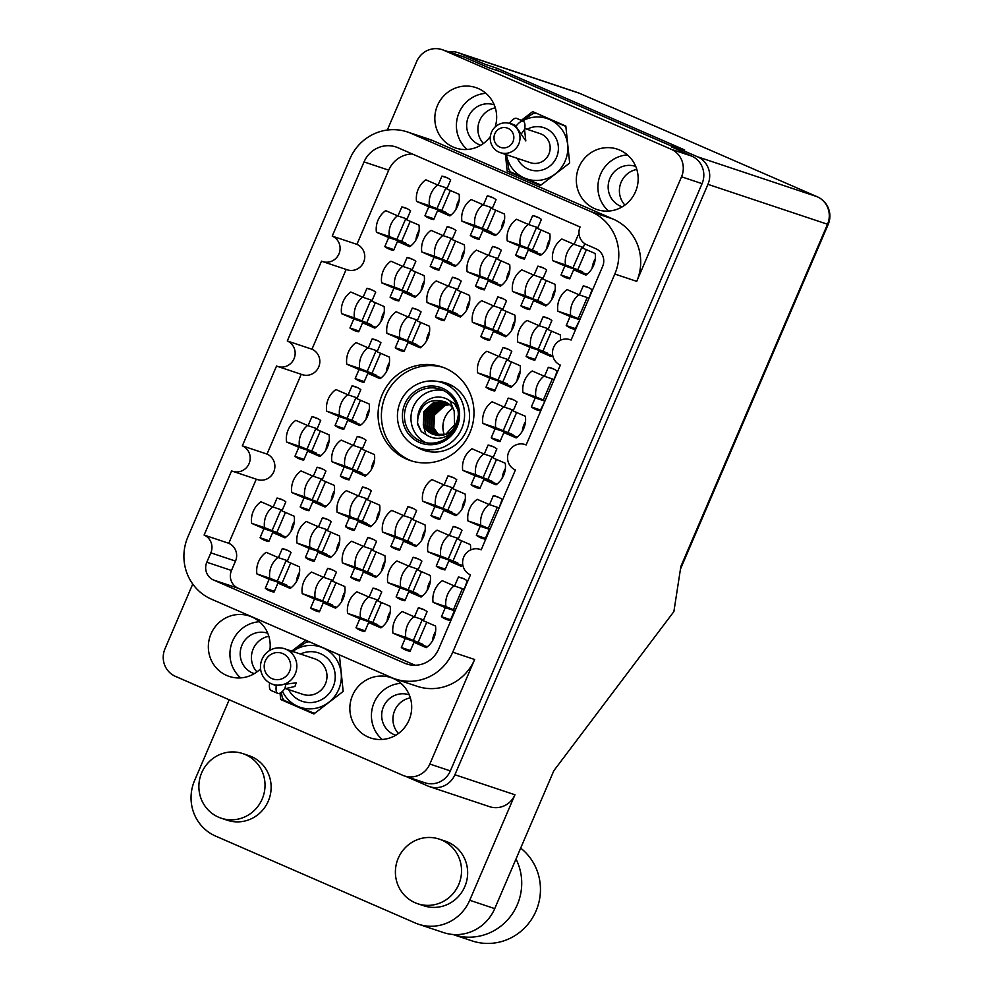 <?xml version="1.0" encoding="UTF-8"?>
<svg xmlns="http://www.w3.org/2000/svg" width="993" height="993" viewBox="0 0 993 993"><rect width="100%" height="100%" fill="white"/><g stroke="black" fill="none" stroke-linecap="round" stroke-linejoin="round"><path stroke-width="1.49" d="M443.325 367.447A49.389 47.801 -71.5 0 0 384.415 398.565A49.389 47.801 -71.5 0 0 409.91 460.218A49.389 47.801 -71.5 0 0 412.07 461.1M437.888 381.511A35.425 34.283 108.5 0 1 446.366 383.149A35.425 34.283 108.5 0 1 449.109 384.204A35.425 34.283 108.5 0 1 467.157 429.038A35.425 34.283 108.5 0 1 423.937 450.363A35.425 34.283 108.5 0 1 421.193 449.32A35.425 34.283 108.5 0 1 416.166 446.589M406.571 459.101A49.389 47.801 -71.5 0 0 410.382 460.566A49.389 47.801 -71.5 0 0 470.657 430.838A49.389 47.801 -71.5 0 0 445.485 368.329A49.389 47.801 -71.5 0 0 441.662 366.864A49.389 47.801 -71.5 0 0 381.399 396.592A49.389 47.801 -71.5 0 0 406.571 459.101M635.731 166.439A21.287 20.605 -71.5 0 0 635.57 166.39A21.287 20.605 -71.5 0 0 609.59 179.199A21.287 20.605 -71.5 0 0 620.439 206.147A21.287 20.605 -71.5 0 0 622.09 206.78A21.287 20.605 -71.5 0 0 622.251 206.829M480.749 145.251A21.287 20.605 108.5 0 1 480.587 145.201A21.287 20.605 108.5 0 1 478.949 144.568A21.287 20.605 108.5 0 1 468.1 117.621A21.287 20.605 108.5 0 1 494.067 104.799A21.287 20.605 108.5 0 1 494.229 104.861M395.773 735.242A21.287 20.605 108.5 0 1 395.611 735.192A21.287 20.605 108.5 0 1 393.973 734.559A21.287 20.605 108.5 0 1 383.112 707.612A21.287 20.605 108.5 0 1 409.091 694.802A21.287 20.605 108.5 0 1 409.253 694.852M267.762 633.261A21.287 20.605 -71.5 0 0 267.601 633.211A21.287 20.605 -71.5 0 0 241.622 646.033A21.287 20.605 -71.5 0 0 252.47 672.969A21.287 20.605 -71.5 0 0 254.121 673.602A21.287 20.605 -71.5 0 0 254.282 673.651M495.172 126.967A31.85 30.82 -71.5 0 0 478.291 88.526A31.85 30.82 -71.5 0 0 475.833 87.583A31.85 30.82 -71.5 0 0 436.97 106.76A31.85 30.82 -71.5 0 0 453.205 147.063A31.85 30.82 -71.5 0 0 455.663 148.007A31.85 30.82 -71.5 0 0 490.368 136.513M594.695 208.654A31.85 30.82 -71.5 0 0 597.165 209.597A31.85 30.82 -71.5 0 0 636.029 190.42A31.85 30.82 -71.5 0 0 619.793 150.104A31.85 30.82 -71.5 0 0 617.323 149.161A31.85 30.82 -71.5 0 0 578.46 168.338A31.85 30.82 -71.5 0 0 594.695 208.654M368.229 737.054A31.85 30.82 -71.5 0 0 370.687 737.998A31.85 30.82 -71.5 0 0 409.55 718.833A31.85 30.82 -71.5 0 0 393.315 678.517A31.85 30.82 -71.5 0 0 390.857 677.574A31.85 30.82 -71.5 0 0 351.994 696.751A31.85 30.82 -71.5 0 0 368.229 737.054M269.848 650.378A31.85 30.82 -71.5 0 0 251.812 616.938A31.85 30.82 -71.5 0 0 249.355 615.995A31.85 30.82 -71.5 0 0 210.491 635.16A31.85 30.82 -71.5 0 0 226.727 675.476A31.85 30.82 -71.5 0 0 229.184 676.419A31.85 30.82 -71.5 0 0 260.563 668.798M410.109 651.321A22.144 21.424 108.5 0 1 407.217 650.589A22.144 21.424 108.5 0 1 405.504 649.931A22.144 21.424 108.5 0 1 401.333 647.51L405.206 638.474L392.943 633.137A22.144 21.424 108.5 0 1 402.202 611.527L414.466 616.876L418.338 607.84A22.144 21.424 108.5 0 1 421.231 608.572A22.144 21.424 108.5 0 1 422.944 609.23A22.144 21.424 108.5 0 1 427.114 611.651L423.241 620.687L435.505 626.024A22.144 21.424 108.5 0 1 426.245 647.635L413.982 642.285L410.109 651.321M454.099 611.465L450.226 620.501A22.144 21.424 108.5 0 1 447.334 619.756A22.144 21.424 108.5 0 1 445.621 619.098A22.144 21.424 108.5 0 1 441.451 616.678L445.323 607.642L433.06 602.304A22.144 21.424 108.5 0 1 442.319 580.706L454.583 586.044L458.456 577.007A22.144 21.424 108.5 0 1 461.348 577.752A22.144 21.424 108.5 0 1 463.061 578.41A22.144 21.424 108.5 0 1 467.231 580.831L463.917 590.103M354.29 530.461A22.144 21.424 108.5 0 1 351.398 529.716A22.144 21.424 108.5 0 1 349.685 529.058A22.144 21.424 108.5 0 1 345.514 526.638L349.387 517.601L337.124 512.264A22.144 21.424 108.5 0 1 346.383 490.666L358.647 496.004L362.519 486.967A22.144 21.424 108.5 0 1 365.412 487.712A22.144 21.424 108.5 0 1 367.125 488.37A22.144 21.424 108.5 0 1 371.295 490.79L367.422 499.827L379.686 505.164A22.144 21.424 108.5 0 1 370.426 526.762L358.163 521.424L354.29 530.461M319.398 611.849A22.144 21.424 108.5 0 1 316.506 611.105A22.144 21.424 108.5 0 1 314.806 610.447A22.144 21.424 108.5 0 1 310.635 608.026L314.508 598.99L302.232 593.653A22.144 21.424 108.5 0 1 311.492 572.055L323.768 577.392L327.64 568.356A22.144 21.424 108.5 0 1 330.532 569.101A22.144 21.424 108.5 0 1 332.245 569.759A22.144 21.424 108.5 0 1 336.404 572.179L332.531 581.215L344.807 586.553A22.144 21.424 108.5 0 1 335.547 608.15L323.271 602.813L319.398 611.849M489.549 530.324L488.978 530.076L485.105 539.112A22.144 21.424 108.5 0 1 482.213 538.367A22.144 21.424 108.5 0 1 480.5 537.709A22.144 21.424 108.5 0 1 476.342 535.289L480.215 526.253L467.939 520.915A22.144 21.424 108.5 0 1 477.199 499.318L489.475 504.655L493.347 495.619A22.144 21.424 108.5 0 1 496.239 496.363A22.144 21.424 108.5 0 1 497.952 497.021A22.144 21.424 108.5 0 1 502.11 499.442L498.796 508.714M404.871 600.765A22.144 21.424 108.5 0 1 401.979 600.02A22.144 21.424 108.5 0 1 400.266 599.362A22.144 21.424 108.5 0 1 396.108 596.942L399.98 587.906L387.704 582.568A22.144 21.424 108.5 0 1 396.964 560.971L409.24 566.308L413.113 557.272A22.144 21.424 108.5 0 1 416.005 558.016A22.144 21.424 108.5 0 1 417.705 558.674A22.144 21.424 108.5 0 1 421.876 561.095L418.003 570.131L430.279 575.468A22.144 21.424 108.5 0 1 421.02 597.066L408.744 591.729L404.871 600.765M439.762 519.364A22.144 21.424 108.5 0 1 436.858 518.631A22.144 21.424 108.5 0 1 435.157 517.974A22.144 21.424 108.5 0 1 430.987 515.553L434.86 506.517L422.584 501.18A22.144 21.424 108.5 0 1 431.843 479.582L444.119 484.919L447.992 475.883A22.144 21.424 108.5 0 1 450.884 476.628A22.144 21.424 108.5 0 1 452.597 477.285A22.144 21.424 108.5 0 1 456.755 479.706L452.882 488.73L465.158 494.08A22.144 21.424 108.5 0 1 455.899 515.677L443.635 510.34L439.762 519.364M359.516 581.017A22.144 21.424 108.5 0 1 356.624 580.284A22.144 21.424 108.5 0 1 354.923 579.627A22.144 21.424 108.5 0 1 350.752 577.206L354.625 568.17L342.349 562.832A22.144 21.424 108.5 0 1 351.609 541.235L363.885 546.572L367.758 537.536A22.144 21.424 108.5 0 1 370.65 538.28A22.144 21.424 108.5 0 1 372.363 538.926A22.144 21.424 108.5 0 1 376.521 541.346L372.648 550.383L384.924 555.732A22.144 21.424 108.5 0 1 375.664 577.33L363.388 571.98L359.516 581.017M343.814 429.324A22.144 21.424 108.5 0 1 340.922 428.591A22.144 21.424 108.5 0 1 339.221 427.933A22.144 21.424 108.5 0 1 335.051 425.513L338.923 416.477L326.647 411.139A22.144 21.424 108.5 0 1 335.907 389.541L348.183 394.879L352.056 385.843A22.144 21.424 108.5 0 1 354.948 386.587A22.144 21.424 108.5 0 1 356.661 387.233A22.144 21.424 108.5 0 1 360.819 389.653L356.946 398.689L369.222 404.039A22.144 21.424 108.5 0 1 359.962 425.637L347.687 420.3L343.814 429.324M462.8 564.93A22.144 21.424 108.5 0 1 461.137 566.246L448.861 560.896L444.988 569.932A22.144 21.424 108.5 0 1 442.096 569.2A22.144 21.424 108.5 0 1 440.383 568.542A22.144 21.424 108.5 0 1 436.225 566.122L440.098 557.085L427.822 551.748A22.144 21.424 108.5 0 1 437.081 530.138L449.357 535.488L453.23 526.451A22.144 21.424 108.5 0 1 456.122 527.184A22.144 21.424 108.5 0 1 457.835 527.842A22.144 21.424 108.5 0 1 461.993 530.262L458.121 539.298L470.397 544.636A22.144 21.424 108.5 0 1 470.496 549.998M479.88 488.544A22.144 21.424 108.5 0 1 476.975 487.811A22.144 21.424 108.5 0 1 475.275 487.153A22.144 21.424 108.5 0 1 471.104 484.733L474.977 475.697L462.713 470.347A22.144 21.424 108.5 0 1 471.96 448.749L484.236 454.099L488.109 445.063A22.144 21.424 108.5 0 1 491.001 445.795A22.144 21.424 108.5 0 1 492.714 446.453A22.144 21.424 108.5 0 1 496.872 448.873L493 457.91L505.276 463.247A22.144 21.424 108.5 0 1 496.016 484.845L483.752 479.507L479.88 488.544M364.754 631.585A22.144 21.424 108.5 0 1 361.862 630.84A22.144 21.424 108.5 0 1 360.149 630.195A22.144 21.424 108.5 0 1 355.99 627.775L359.863 618.738L347.587 613.389A22.144 21.424 108.5 0 1 356.847 591.791L369.123 597.141L372.996 588.104A22.144 21.424 108.5 0 1 375.888 588.837A22.144 21.424 108.5 0 1 377.588 589.494A22.144 21.424 108.5 0 1 381.759 591.915L377.886 600.951L390.162 606.289A22.144 21.424 108.5 0 1 380.902 627.886L368.626 622.549L364.754 631.585M399.645 550.196A22.144 21.424 108.5 0 1 396.741 549.452A22.144 21.424 108.5 0 1 395.04 548.806A22.144 21.424 108.5 0 1 390.87 546.373L394.742 537.35L382.466 532A22.144 21.424 108.5 0 1 391.726 510.402L404.002 515.739L407.875 506.715A22.144 21.424 108.5 0 1 410.767 507.448A22.144 21.424 108.5 0 1 412.48 508.106A22.144 21.424 108.5 0 1 416.638 510.526L412.765 519.562L425.041 524.9A22.144 21.424 108.5 0 1 415.782 546.498L403.506 541.16L399.645 550.196M308.935 510.725A22.144 21.424 108.5 0 1 306.043 509.98A22.144 21.424 108.5 0 1 304.33 509.322A22.144 21.424 108.5 0 1 300.171 506.902L304.044 497.865L291.768 492.528A22.144 21.424 108.5 0 1 301.028 470.93L313.304 476.268L317.164 467.231A22.144 21.424 108.5 0 1 320.069 467.976A22.144 21.424 108.5 0 1 321.769 468.634A22.144 21.424 108.5 0 1 325.94 471.054L322.067 480.078L334.343 485.428A22.144 21.424 108.5 0 1 325.083 507.026L312.807 501.688L308.935 510.725M349.052 479.892A22.144 21.424 108.5 0 1 346.16 479.16A22.144 21.424 108.5 0 1 344.447 478.502A22.144 21.424 108.5 0 1 340.289 476.081L344.161 467.045L331.885 461.695A22.144 21.424 108.5 0 1 341.145 440.098L353.421 445.447L357.294 436.411A22.144 21.424 108.5 0 1 360.186 437.143A22.144 21.424 108.5 0 1 361.886 437.801A22.144 21.424 108.5 0 1 366.057 440.222L362.184 449.258L374.46 454.595A22.144 21.424 108.5 0 1 365.201 476.193L352.925 470.856L349.052 479.892M314.173 561.281A22.144 21.424 108.5 0 1 311.281 560.548A22.144 21.424 108.5 0 1 309.568 559.891A22.144 21.424 108.5 0 1 305.397 557.47L309.27 548.434L297.006 543.097A22.144 21.424 108.5 0 1 306.266 521.486L318.53 526.836L322.402 517.8A22.144 21.424 108.5 0 1 325.294 518.532A22.144 21.424 108.5 0 1 327.007 519.19A22.144 21.424 108.5 0 1 331.178 521.61L327.305 530.647L339.569 535.984A22.144 21.424 108.5 0 1 330.309 557.594L318.045 552.245L314.173 561.281M303.697 460.156A22.144 21.424 108.5 0 1 300.805 459.411A22.144 21.424 108.5 0 1 299.104 458.754A22.144 21.424 108.5 0 1 294.933 456.333L298.806 447.309L286.53 441.959A22.144 21.424 108.5 0 1 295.79 420.362L308.066 425.699L311.939 416.663A22.144 21.424 108.5 0 1 314.831 417.408A22.144 21.424 108.5 0 1 316.544 418.065A22.144 21.424 108.5 0 1 320.702 420.486L316.829 429.522L329.105 434.86A22.144 21.424 108.5 0 1 319.845 456.457L307.569 451.12L303.697 460.156M268.818 541.545A22.144 21.424 108.5 0 1 265.925 540.8A22.144 21.424 108.5 0 1 264.212 540.155A22.144 21.424 108.5 0 1 260.054 537.734L263.927 528.698L251.651 523.348A22.144 21.424 108.5 0 1 260.911 501.75L273.174 507.088L277.047 498.064A22.144 21.424 108.5 0 1 279.952 498.796A22.144 21.424 108.5 0 1 281.652 499.454A22.144 21.424 108.5 0 1 285.823 501.875L281.95 510.911L294.226 516.248A22.144 21.424 108.5 0 1 284.966 537.846L272.69 532.509L268.818 541.545M274.056 592.113A22.144 21.424 108.5 0 1 271.163 591.369A22.144 21.424 108.5 0 1 269.451 590.711A22.144 21.424 108.5 0 1 265.28 588.29L269.153 579.254L256.889 573.917A22.144 21.424 108.5 0 1 266.136 552.319L278.412 557.656L282.285 548.62A22.144 21.424 108.5 0 1 285.177 549.365A22.144 21.424 108.5 0 1 286.89 550.023A22.144 21.424 108.5 0 1 291.048 552.443L287.188 561.479L299.452 566.817A22.144 21.424 108.5 0 1 290.192 588.415L277.928 583.077L274.056 592.113M433.718 219.59A22.144 21.424 108.5 0 1 430.813 218.857A22.144 21.424 108.5 0 1 429.113 218.199A22.144 21.424 108.5 0 1 424.942 215.779L428.815 206.743L416.551 201.405A22.144 21.424 108.5 0 1 425.798 179.807L438.074 185.145L441.947 176.109A22.144 21.424 108.5 0 1 444.839 176.841A22.144 21.424 108.5 0 1 446.552 177.499A22.144 21.424 108.5 0 1 450.71 179.919L446.838 188.955L459.114 194.305A22.144 21.424 108.5 0 1 449.854 215.903L437.59 210.553L433.718 219.59M393.6 250.422A22.144 21.424 108.5 0 1 390.696 249.677A22.144 21.424 108.5 0 1 388.995 249.02A22.144 21.424 108.5 0 1 384.825 246.599L388.697 237.563L376.421 232.225A22.144 21.424 108.5 0 1 385.681 210.628L397.957 215.965L401.83 206.929A22.144 21.424 108.5 0 1 404.722 207.674A22.144 21.424 108.5 0 1 406.435 208.331A22.144 21.424 108.5 0 1 410.593 210.752L406.72 219.788L418.996 225.126A22.144 21.424 108.5 0 1 409.737 246.723L397.473 241.386L393.6 250.422M358.709 331.811A22.144 21.424 108.5 0 1 355.817 331.066A22.144 21.424 108.5 0 1 354.104 330.408A22.144 21.424 108.5 0 1 349.946 327.988L353.818 318.964L341.542 313.614A22.144 21.424 108.5 0 1 350.802 292.016L363.078 297.354L366.951 288.318A22.144 21.424 108.5 0 1 369.843 289.062A22.144 21.424 108.5 0 1 371.543 289.72A22.144 21.424 108.5 0 1 375.714 292.141L371.841 301.177L384.117 306.514A22.144 21.424 108.5 0 1 374.858 328.112L362.582 322.775L358.709 331.811M438.943 270.158A22.144 21.424 108.5 0 1 436.051 269.413A22.144 21.424 108.5 0 1 434.338 268.768A22.144 21.424 108.5 0 1 430.18 266.347L434.053 257.311L421.777 251.961A22.144 21.424 108.5 0 1 431.036 230.364L443.312 235.701L447.185 226.677A22.144 21.424 108.5 0 1 450.077 227.409A22.144 21.424 108.5 0 1 451.79 228.067A22.144 21.424 108.5 0 1 455.948 230.488L452.076 239.524L464.352 244.861A22.144 21.424 108.5 0 1 455.092 266.459L442.816 261.122L438.943 270.158M404.064 351.547A22.144 21.424 108.5 0 1 401.172 350.814A22.144 21.424 108.5 0 1 399.459 350.157A22.144 21.424 108.5 0 1 395.288 347.736L399.161 338.7L386.898 333.35A22.144 21.424 108.5 0 1 396.157 311.752L408.421 317.102L412.294 308.066A22.144 21.424 108.5 0 1 415.186 308.798A22.144 21.424 108.5 0 1 416.899 309.456A22.144 21.424 108.5 0 1 421.069 311.876L417.197 320.913L429.46 326.25A22.144 21.424 108.5 0 1 420.213 347.848L407.937 342.511L404.064 351.547M398.826 300.978A22.144 21.424 108.5 0 1 395.934 300.246A22.144 21.424 108.5 0 1 394.221 299.588A22.144 21.424 108.5 0 1 390.063 297.168L393.936 288.131L381.66 282.794A22.144 21.424 108.5 0 1 390.919 261.196L403.195 266.534L407.068 257.497A22.144 21.424 108.5 0 1 409.96 258.242A22.144 21.424 108.5 0 1 411.661 258.888A22.144 21.424 108.5 0 1 415.831 261.308L411.958 270.344L424.234 275.694A22.144 21.424 108.5 0 1 414.975 297.292L402.699 291.954L398.826 300.978M489.537 340.462A22.144 21.424 108.5 0 1 486.644 339.718A22.144 21.424 108.5 0 1 484.932 339.06A22.144 21.424 108.5 0 1 480.761 336.639L484.634 327.603L472.37 322.266A22.144 21.424 108.5 0 1 481.617 300.668L493.893 306.005L497.766 296.969A22.144 21.424 108.5 0 1 500.658 297.714A22.144 21.424 108.5 0 1 502.371 298.372A22.144 21.424 108.5 0 1 506.529 300.792L502.657 309.828L514.933 315.166A22.144 21.424 108.5 0 1 505.673 336.764L493.409 331.426L489.537 340.462M524.416 259.074A22.144 21.424 108.5 0 1 521.524 258.329A22.144 21.424 108.5 0 1 519.811 257.671A22.144 21.424 108.5 0 1 515.652 255.251L519.525 246.214L507.249 240.877A22.144 21.424 108.5 0 1 516.509 219.279L528.773 224.617L532.645 215.58A22.144 21.424 108.5 0 1 535.537 216.325A22.144 21.424 108.5 0 1 537.25 216.983A22.144 21.424 108.5 0 1 541.421 219.403L537.548 228.44L549.812 233.777A22.144 21.424 108.5 0 1 540.564 255.375L528.288 250.037L524.416 259.074M500 441.587A22.144 21.424 108.5 0 1 497.108 440.855A22.144 21.424 108.5 0 1 495.395 440.197A22.144 21.424 108.5 0 1 491.237 437.776L495.11 428.74L482.834 423.39A22.144 21.424 108.5 0 1 492.094 401.793L504.357 407.142L508.23 398.106A22.144 21.424 108.5 0 1 511.122 398.838A22.144 21.424 108.5 0 1 512.835 399.496A22.144 21.424 108.5 0 1 517.005 401.917L513.133 410.953L525.396 416.29A22.144 21.424 108.5 0 1 516.149 437.901L503.873 432.551L500 441.587M552.691 355.196A22.144 21.424 108.5 0 1 551.028 356.499L538.752 351.162L534.879 360.198A22.144 21.424 108.5 0 1 531.987 359.454A22.144 21.424 108.5 0 1 530.274 358.808A22.144 21.424 108.5 0 1 526.116 356.388L529.989 347.351L517.713 342.002A22.144 21.424 108.5 0 1 526.973 320.404L539.249 325.754L543.121 316.717A22.144 21.424 108.5 0 1 546.013 317.45A22.144 21.424 108.5 0 1 547.726 318.108A22.144 21.424 108.5 0 1 551.885 320.528L548.012 329.564L560.288 334.902A22.144 21.424 108.5 0 1 560.387 340.264M363.947 382.367A22.144 21.424 108.5 0 1 361.055 381.635A22.144 21.424 108.5 0 1 359.342 380.977A22.144 21.424 108.5 0 1 355.171 378.556L359.044 369.52L346.78 364.183A22.144 21.424 108.5 0 1 356.04 342.585L368.304 347.922L372.176 338.886A22.144 21.424 108.5 0 1 375.069 339.631A22.144 21.424 108.5 0 1 376.781 340.289A22.144 21.424 108.5 0 1 380.952 342.709L377.079 351.733L389.343 357.083A22.144 21.424 108.5 0 1 380.083 378.681L367.82 373.343L363.947 382.367M484.299 289.894A22.144 21.424 108.5 0 1 481.406 289.162A22.144 21.424 108.5 0 1 479.693 288.504A22.144 21.424 108.5 0 1 475.535 286.083L479.408 277.047L467.132 271.71A22.144 21.424 108.5 0 1 476.392 250.099L488.655 255.449L492.528 246.413A22.144 21.424 108.5 0 1 495.42 247.145A22.144 21.424 108.5 0 1 497.133 247.803A22.144 21.424 108.5 0 1 501.304 250.224L497.431 259.26L509.694 264.597A22.144 21.424 108.5 0 1 500.447 286.207L488.171 280.858L484.299 289.894M494.762 391.019A22.144 21.424 108.5 0 1 491.87 390.286A22.144 21.424 108.5 0 1 490.157 389.628A22.144 21.424 108.5 0 1 485.999 387.208L489.872 378.172L477.596 372.834A22.144 21.424 108.5 0 1 486.855 351.237L499.131 356.574L503.004 347.538A22.144 21.424 108.5 0 1 505.896 348.282A22.144 21.424 108.5 0 1 507.609 348.94A22.144 21.424 108.5 0 1 511.767 351.361L507.895 360.385L520.171 365.734A22.144 21.424 108.5 0 1 510.911 387.332L498.635 381.995L494.762 391.019M529.654 309.63A22.144 21.424 108.5 0 1 526.762 308.897A22.144 21.424 108.5 0 1 525.049 308.24A22.144 21.424 108.5 0 1 520.878 305.819L524.751 296.783L512.487 291.445A22.144 21.424 108.5 0 1 521.735 269.848L534.011 275.185L537.883 266.149A22.144 21.424 108.5 0 1 540.775 266.894A22.144 21.424 108.5 0 1 542.488 267.539A22.144 21.424 108.5 0 1 546.646 269.959L542.774 278.996L555.05 284.346A22.144 21.424 108.5 0 1 545.79 305.943L533.526 300.594L529.654 309.63M544.549 401.979L540.118 410.767A22.144 21.424 108.5 0 1 537.225 410.022A22.144 21.424 108.5 0 1 535.512 409.364A22.144 21.424 108.5 0 1 531.354 406.944L535.227 397.908L522.951 392.57A22.144 21.424 108.5 0 1 532.211 370.972L544.474 376.31L548.347 367.273A22.144 21.424 108.5 0 1 551.239 368.018A22.144 21.424 108.5 0 1 552.952 368.676A22.144 21.424 108.5 0 1 557.123 371.097L553.809 380.369M479.06 239.338A22.144 21.424 108.5 0 1 476.168 238.593A22.144 21.424 108.5 0 1 474.455 237.935A22.144 21.424 108.5 0 1 470.297 235.515L474.17 226.478L461.894 221.141A22.144 21.424 108.5 0 1 471.154 199.543L483.43 204.881L487.302 195.844A22.144 21.424 108.5 0 1 490.194 196.589A22.144 21.424 108.5 0 1 491.907 197.247A22.144 21.424 108.5 0 1 496.066 199.667L492.193 208.691L504.469 214.041A22.144 21.424 108.5 0 1 495.209 235.639L482.933 230.302L479.06 239.338M444.181 320.727A22.144 21.424 108.5 0 1 441.289 319.982A22.144 21.424 108.5 0 1 439.576 319.324A22.144 21.424 108.5 0 1 435.418 316.904L439.291 307.867L427.015 302.53A22.144 21.424 108.5 0 1 436.275 280.932L448.538 286.269L452.411 277.233A22.144 21.424 108.5 0 1 455.303 277.978A22.144 21.424 108.5 0 1 457.016 278.636A22.144 21.424 108.5 0 1 461.186 281.056L457.314 290.093L469.577 295.43A22.144 21.424 108.5 0 1 460.33 317.028L448.054 311.69L444.181 320.727M579.44 320.578L574.997 329.378A22.144 21.424 108.5 0 1 572.105 328.633A22.144 21.424 108.5 0 1 570.392 327.975A22.144 21.424 108.5 0 1 566.233 325.555L570.106 316.519L557.83 311.181A22.144 21.424 108.5 0 1 567.09 289.584L579.366 294.921L583.239 285.885A22.144 21.424 108.5 0 1 586.131 286.629A22.144 21.424 108.5 0 1 587.844 287.287A22.144 21.424 108.5 0 1 592.002 289.708L588.7 298.98M584.827 243.682L582.903 248.176L595.167 253.513A22.144 21.424 108.5 0 1 585.907 275.111L573.644 269.773L569.771 278.81A22.144 21.424 108.5 0 1 566.879 278.065A22.144 21.424 108.5 0 1 565.166 277.419A22.144 21.424 108.5 0 1 560.995 274.987L564.868 265.963L552.604 260.613A22.144 21.424 108.5 0 1 561.852 239.015L574.128 244.352L578 235.329A22.144 21.424 108.5 0 1 579.304 235.602M213.532 580.024A13.629 13.182 108.5 0 1 206.805 562.237L231.481 570.479A13.629 13.182 -71.5 0 0 238.208 588.266L213.532 580.024L404.61 663.187A26.575 25.719 108.5 0 0 406.671 663.982A26.575 25.719 108.5 0 0 438.658 649.037L470.459 574.848A13.629 13.182 -71.5 0 1 463.52 557.594A13.629 13.182 -71.5 0 1 481.195 549.799L515.404 469.974A13.629 13.182 108.5 0 1 508.466 452.734A13.629 13.182 108.5 0 1 526.141 444.938L560.35 365.114A13.629 13.182 108.5 0 1 553.411 347.86A13.629 13.182 108.5 0 1 571.087 340.065L602.614 266.509A13.629 13.182 108.5 0 0 595.887 248.722L586.813 244.774A13.629 13.182 -71.5 0 1 580.086 226.987L398.081 147.771A26.575 25.719 108.5 0 0 396.033 146.976A26.575 25.719 108.5 0 0 364.034 161.921L332.233 236.111L356.909 244.352L388.71 170.163L364.034 161.921M412.269 153.94A26.575 25.719 -71.5 0 0 388.71 170.163M301.214 374.311L267.018 454.086L242.342 445.845L276.55 366.02A13.629 13.182 -71.5 0 0 294.238 358.225A13.629 13.182 -71.5 0 0 287.287 340.984L321.496 261.159A13.629 13.182 -71.5 0 0 322.551 261.556L347.227 269.798A13.629 13.182 -71.5 0 0 363.86 261.593A13.629 13.182 -71.5 0 0 356.909 244.352M277.606 366.429L302.282 374.659A13.629 13.182 -71.5 0 0 318.914 366.467A13.629 13.182 -71.5 0 0 311.963 349.213L346.16 269.438M267.018 454.086A13.629 13.182 108.5 0 1 273.969 471.327A13.629 13.182 108.5 0 1 257.336 479.532L232.66 471.29A13.629 13.182 108.5 0 1 231.605 470.893L204.099 535.066L228.787 543.295L256.268 479.172M228.787 543.295A13.629 13.182 108.5 0 1 235.515 561.082L210.826 552.853A13.629 13.182 -71.5 0 0 204.099 535.066M231.481 570.479L235.515 561.082M415.111 665.248L238.208 588.266M287.287 340.984L311.963 349.213M464.265 57.122L443.747 50.271A21.126 20.443 -71.5 0 0 442.108 49.65L462.639 56.502A21.126 20.443 108.5 0 1 464.265 57.122L488.457 67.648L500.757 71.757L672.211 146.381M443.747 50.271L671.107 149.235L691.637 156.087A21.126 20.443 108.5 0 1 702.063 183.655L450.363 770.903A21.126 20.443 108.5 0 1 424.93 782.782L404.399 775.93A21.126 20.443 -71.5 0 0 429.832 764.051L474.642 659.501A47.689 46.15 108.5 0 1 417.221 686.324L395.313 679.001A47.689 46.15 -71.5 0 0 452.734 652.19L474.642 659.501M671.926 147.051L691.637 156.087M702.063 183.655L681.533 176.804L636.724 281.354L614.816 274.043L452.734 652.19M387.32 130.033L416.675 61.529A21.126 20.443 -71.5 0 1 442.108 49.65M192.741 584.021L164.987 648.789A21.126 20.443 -71.5 0 0 175.413 676.357L402.773 775.31A21.126 20.443 -71.5 0 0 404.399 775.93M395.313 679.001A47.689 46.15 -71.5 0 1 391.627 677.598L211.422 599.164A47.689 46.15 -71.5 0 1 187.888 536.915L349.958 158.768A47.689 46.15 -71.5 0 1 407.391 131.957A47.689 46.15 -71.5 0 1 411.065 133.36L591.269 211.794L613.178 219.105L432.985 140.683L411.065 133.36M206.805 562.237L210.826 552.853M242.342 445.845A13.629 13.182 108.5 0 1 249.293 463.086A13.629 13.182 108.5 0 1 232.66 471.29M322.551 261.556A13.629 13.182 -71.5 0 0 339.184 253.352A13.629 13.182 -71.5 0 0 332.233 236.111M614.816 274.043A47.689 46.15 -71.5 0 0 591.269 211.794M592.089 268.445A22.144 21.424 108.5 0 1 595.266 258.9M560.995 274.987L570.106 278.028M578 235.329L579.341 235.775M564.868 265.963L582.63 271.883L577.789 269.773L586.391 249.702M573.631 244.141A22.144 21.424 -71.5 0 0 565.464 264.908L577.789 269.773M565.464 264.908L552.604 260.613M582.295 272.665L582.63 271.883M573.644 269.773L587.049 274.254M574.128 244.352L583.226 247.394M566.233 325.555L575.332 328.596M583.239 285.885L588.886 287.771M466.499 310.362A22.144 21.424 108.5 0 1 469.689 300.805M435.418 316.904L444.516 319.945M452.411 277.233L458.071 279.12M501.378 228.973A22.144 21.424 108.5 0 1 504.568 219.416M470.297 235.515L479.396 238.556M487.302 195.844L492.95 197.731M531.354 406.944L540.453 409.985M548.347 367.273L554.007 369.16M551.971 299.278A22.144 21.424 108.5 0 1 555.149 289.72M520.878 305.819L529.989 308.86M537.883 266.149L543.531 268.036M517.08 380.667A22.144 21.424 108.5 0 1 520.27 371.109M485.999 387.208L495.097 390.249M503.004 347.538L508.652 349.424M506.616 279.542A22.144 21.424 108.5 0 1 509.806 269.984M475.535 286.083L484.634 289.112M492.528 246.413L498.188 248.3M386.265 372.015A22.144 21.424 108.5 0 1 389.455 362.457M355.171 378.556L364.282 381.597M372.176 338.886L377.824 340.773M526.116 356.388L535.215 359.416M543.121 316.717L548.769 318.604M522.318 431.223A22.144 21.424 108.5 0 1 525.508 421.677M491.237 437.776L500.335 440.805M508.23 398.106L513.89 399.993M546.733 248.709A22.144 21.424 108.5 0 1 549.923 239.152M515.652 255.251L524.751 258.292M532.645 215.58L538.305 217.467M511.842 330.098A22.144 21.424 108.5 0 1 515.032 320.553M480.761 336.639L489.859 339.68M497.766 296.969L503.414 298.856M421.144 290.626A22.144 21.424 108.5 0 1 424.334 281.069M390.063 297.168L399.161 300.209M407.068 257.497L412.716 259.384M426.382 341.182A22.144 21.424 108.5 0 1 429.572 331.637M395.288 347.736L404.399 350.765M412.294 308.066L417.941 309.953M461.261 259.794A22.144 21.424 108.5 0 1 464.451 250.248M430.18 266.347L439.278 269.376M447.185 226.677L452.833 228.564M381.027 321.447A22.144 21.424 108.5 0 1 384.217 311.901M349.946 327.988L359.044 331.029M366.951 288.318L372.598 290.204M415.906 240.058A22.144 21.424 108.5 0 1 419.096 230.5M384.825 246.599L393.923 249.64M401.83 206.929L407.478 208.815M456.023 209.238A22.144 21.424 108.5 0 1 459.213 199.68M424.942 215.779L434.04 218.82M441.947 176.109L447.595 177.995M296.373 581.749A22.144 21.424 108.5 0 1 299.551 572.191M265.28 588.29L274.391 591.332M282.285 548.62L287.933 550.507M291.135 531.181A22.144 21.424 108.5 0 1 294.325 521.635M260.054 537.734L269.153 540.763M277.047 498.064L282.707 499.951M326.014 449.792A22.144 21.424 108.5 0 1 329.204 440.247M294.933 456.333L304.032 459.374M311.939 416.663L317.586 418.549M336.49 550.929A22.144 21.424 108.5 0 1 339.668 541.371M305.397 557.47L314.508 560.499M322.402 517.8L328.05 519.687M371.37 469.528A22.144 21.424 108.5 0 1 374.56 459.982M340.289 476.081L349.387 479.11M357.294 436.411L362.941 438.298M331.252 500.36A22.144 21.424 108.5 0 1 334.442 490.803M300.171 506.902L309.27 509.943M317.164 467.231L322.824 469.118M421.951 539.832A22.144 21.424 108.5 0 1 425.141 530.287M390.87 546.373L399.968 549.414M407.875 506.715L413.522 508.59M387.071 621.221A22.144 21.424 108.5 0 1 390.261 611.676M355.99 627.775L365.089 630.803M372.996 588.104L378.643 589.991M502.185 478.179A22.144 21.424 108.5 0 1 505.375 468.634M471.104 484.733L480.202 487.762M488.109 445.063L493.757 446.949M436.225 566.122L445.323 569.15M453.23 526.451L458.878 528.338M366.132 418.972A22.144 21.424 108.5 0 1 369.322 409.414M335.051 425.513L344.149 428.554M352.056 385.843L357.703 387.729M381.833 570.665A22.144 21.424 108.5 0 1 385.023 561.107M350.752 577.206L359.851 580.247M367.758 537.536L373.405 539.422M462.068 509.012A22.144 21.424 108.5 0 1 465.258 499.454M430.987 515.553L440.085 518.594M447.992 475.883L453.64 477.77M427.189 590.401A22.144 21.424 108.5 0 1 430.379 580.843M396.108 596.942L405.206 599.983M413.113 557.272L418.761 559.158M476.342 535.289L485.44 538.33M493.347 495.619L498.995 497.505M341.716 601.485A22.144 21.424 108.5 0 1 344.906 591.94M310.635 608.026L319.734 611.067M327.64 568.356L333.288 570.243M376.608 520.096A22.144 21.424 108.5 0 1 379.798 510.539M345.514 526.638L354.625 529.679M362.519 486.967L368.167 488.854M441.451 616.678L450.561 619.719M458.456 577.007L464.103 578.894M432.427 640.969A22.144 21.424 108.5 0 1 435.617 631.411M401.333 647.51L410.444 650.552M418.338 607.84L423.986 609.727M394.742 537.35L412.505 543.27L407.664 541.16L416.266 521.089M403.506 515.528A22.144 21.424 -71.5 0 0 395.338 536.294L407.664 541.16M395.338 536.294L382.466 532M412.169 544.052L412.505 543.27M403.506 541.16L416.923 545.641M404.002 515.739L413.1 518.78M359.863 618.738L377.613 624.659L372.785 622.561L381.386 602.478M368.626 596.917A22.144 21.424 -71.5 0 0 360.459 617.683L372.785 622.561M360.459 617.683L347.587 613.389M377.278 625.441L377.613 624.659M368.626 622.549L382.032 627.03M369.123 597.141L378.221 600.169M474.977 475.697L492.739 481.617L487.898 479.52L496.5 459.436M483.74 453.875A22.144 21.424 -71.5 0 0 475.573 474.642L487.898 479.52M475.573 474.642L462.713 470.347M492.404 482.399L492.739 481.617M483.752 479.507L497.158 483.988M484.236 454.099L493.335 457.128M304.044 497.865L321.794 503.799L316.953 501.688L325.567 481.605M312.807 476.057A22.144 21.424 -71.5 0 0 304.64 496.823L316.953 501.688M304.64 496.823L291.768 492.528M321.459 504.568L321.794 503.799M312.807 501.688L326.213 506.157M313.304 476.268L322.402 479.309M344.161 467.045L361.911 472.966L357.083 470.868L365.685 450.785M352.925 445.224A22.144 21.424 -71.5 0 0 344.757 466.002L357.083 470.868M344.757 466.002L331.885 461.695M361.576 473.748L361.911 472.966M352.925 470.856L366.33 475.337M353.421 445.447L362.519 448.476M269.153 579.254L286.915 585.187L282.074 583.077L290.688 562.994M277.916 557.445A22.144 21.424 -71.5 0 0 269.748 578.211L282.074 583.077M269.748 578.211L256.889 573.917M286.58 585.957L286.915 585.187M277.928 583.077L291.334 587.546M278.412 557.656L287.511 560.697M263.927 528.698L281.677 534.619L276.836 532.509L285.45 512.438M272.69 506.877A22.144 21.424 -71.5 0 0 264.523 527.643L276.836 532.509M264.523 527.643L251.651 523.348M281.342 535.401L281.677 534.619M272.69 532.509L286.096 536.99M273.174 507.088L282.285 510.129M298.806 447.309L316.568 453.23L311.728 451.12L320.329 431.049M307.569 425.488A22.144 21.424 -71.5 0 0 299.402 446.254L311.728 451.12M299.402 446.254L286.53 441.959M316.233 454.012L316.568 453.23M307.569 451.12L320.987 455.588M308.066 425.699L317.164 428.74M309.27 548.434L327.032 554.355L322.191 552.257L330.806 532.174M318.033 526.613A22.144 21.424 -71.5 0 0 309.878 547.391L322.191 552.257M309.878 547.391L297.006 543.097M326.697 555.137L327.032 554.355M318.045 552.245L331.451 556.725M318.53 526.836L327.628 529.865M480.215 526.253L489.897 529.492M488.978 504.444A22.144 21.424 -71.5 0 0 480.811 525.21L490.083 529.058M480.811 525.21L467.939 520.915M489.475 504.655L498.573 507.696M314.508 598.99L332.27 604.923L327.429 602.813L336.031 582.742M323.271 577.181A22.144 21.424 -71.5 0 0 315.104 597.947L327.429 602.813M315.104 597.947L302.232 593.653M331.935 605.705L332.27 604.923M323.271 602.813L336.689 607.282M323.768 577.392L332.866 580.433M349.387 517.601L367.149 523.534L362.308 521.424L370.923 501.341M358.15 495.792A22.144 21.424 -71.5 0 0 349.995 516.559L362.308 521.424M349.995 516.559L337.124 512.264M366.814 524.316L367.149 523.534M358.163 521.424L371.568 525.893M358.647 496.004L367.745 499.045M445.323 607.642L455.017 610.881M454.086 585.833A22.144 21.424 -71.5 0 0 445.931 606.599L455.204 610.447M445.931 606.599L433.06 602.304M454.583 586.044L463.694 589.085M405.206 638.474L422.968 644.395L418.127 642.297L426.742 622.214M413.969 616.653A22.144 21.424 -71.5 0 0 405.814 637.432L418.127 642.297M405.814 637.432L392.943 633.137M422.633 645.177L422.968 644.395M413.982 642.285L427.387 646.766M414.466 616.876L423.577 619.905M440.098 557.085L457.847 563.006L453.019 560.908L461.621 540.825M448.861 535.264A22.144 21.424 -71.5 0 0 440.693 556.043L453.019 560.908M440.693 556.043L427.822 551.748M457.512 563.788L457.847 563.006M448.861 560.896L462.266 565.377M449.357 535.488L458.456 538.516M338.923 416.477L356.686 422.41L351.845 420.3L360.447 400.216M347.687 394.668A22.144 21.424 -71.5 0 0 339.519 415.434L351.845 420.3M339.519 415.434L326.647 411.139M356.35 423.179L356.686 422.41M347.687 420.3L361.104 424.768M348.183 394.879L357.281 397.92M354.625 568.17L372.387 574.103L367.547 571.993L376.148 551.909M363.388 546.361A22.144 21.424 -71.5 0 0 355.221 567.127L367.547 571.993M355.221 567.127L342.349 562.832M372.052 574.873L372.387 574.103M363.388 571.98L376.806 576.461M363.885 546.572L372.983 549.613M434.86 506.517L452.622 512.45L447.781 510.34L456.383 490.257M443.623 484.708A22.144 21.424 -71.5 0 0 435.455 505.474L447.781 510.34M435.455 505.474L422.584 501.18M452.287 513.22L452.622 512.45M443.635 510.34L457.041 514.808M444.119 484.919L453.218 487.96M399.98 587.906L417.73 593.839L412.902 591.729L421.504 571.645M408.744 566.097A22.144 21.424 -71.5 0 0 400.576 586.863L412.902 591.729M400.576 586.863L387.704 582.568M417.395 594.608L417.73 593.839M408.744 591.729L422.149 596.197M409.24 566.308L418.338 569.349M524.751 296.783L542.513 302.716L537.672 300.606L546.274 280.522M533.514 274.974A22.144 21.424 -71.5 0 0 525.347 295.74L537.672 300.606M525.347 295.74L512.487 291.445M542.178 303.486L542.513 302.716M533.526 300.594L546.932 305.074M534.011 275.185L543.109 278.226M489.872 378.172L507.622 384.105L502.793 381.995L511.395 361.911M498.635 356.363A22.144 21.424 -71.5 0 0 490.468 377.129L502.793 381.995M490.468 377.129L477.596 372.834M507.299 384.874L507.622 384.105M498.635 381.995L512.04 386.463M499.131 356.574L508.23 359.615M529.989 347.351L547.739 353.272L542.91 351.174L551.512 331.091M538.752 325.53A22.144 21.424 -71.5 0 0 530.585 346.296L542.91 351.174M530.585 346.296L517.713 342.002M547.416 354.054L547.739 353.272M538.752 351.162L552.158 355.643M539.249 325.754L548.347 328.782M359.044 369.52L376.806 375.453L371.965 373.343L380.58 353.26M367.807 347.711A22.144 21.424 -71.5 0 0 359.652 368.477L371.965 373.343M359.652 368.477L346.78 364.183M376.471 376.223L376.806 375.453M367.82 373.343L381.225 377.812M368.304 347.922L377.414 350.963M479.408 277.047L497.158 282.968L492.317 280.87L500.931 260.787M488.171 255.226A22.144 21.424 -71.5 0 0 480.004 276.004L492.317 280.87M480.004 276.004L467.132 271.71M496.823 283.75L497.158 282.968M488.171 280.858L501.577 285.339M488.655 255.449L497.766 258.478M570.106 316.519L579.788 319.758M578.869 294.71A22.144 21.424 -71.5 0 0 570.702 315.476L579.974 319.324M570.702 315.476L557.83 311.181M579.366 294.921L588.464 297.962M439.291 307.867L457.041 313.8L452.2 311.69L460.814 291.607M448.054 286.058A22.144 21.424 -71.5 0 0 439.887 306.825L452.2 311.69M439.887 306.825L427.015 302.53M456.706 314.57L457.041 313.8M448.054 311.69L461.46 316.159M448.538 286.269L457.649 289.311M474.17 226.478L491.92 232.412L487.091 230.302L495.693 210.218M482.933 204.67A22.144 21.424 -71.5 0 0 474.766 225.436L487.091 230.302M474.766 225.436L461.894 221.141M491.597 233.181L491.92 232.412M482.933 230.302L496.339 234.77M483.43 204.881L492.528 207.922M535.227 397.908L544.909 401.147M543.99 376.099A22.144 21.424 -71.5 0 0 535.823 396.865L545.095 400.713M535.823 396.865L522.951 392.57M544.474 376.31L553.585 379.351M428.815 206.743L446.577 212.663L441.736 210.566L450.338 190.482M437.578 184.934A22.144 21.424 -71.5 0 0 429.41 205.7L441.736 210.566M429.41 205.7L416.551 201.405M446.242 213.445L446.577 212.663M437.59 210.553L450.996 215.034M438.074 185.145L447.173 188.186M388.697 237.563L406.46 243.496L401.619 241.386L410.221 221.302M397.461 215.754A22.144 21.424 -71.5 0 0 389.293 236.52L401.619 241.386M389.293 236.52L376.421 232.225M406.125 244.278L406.46 243.496M397.473 241.386L410.879 245.854M397.957 215.965L407.056 219.006M353.818 318.964L371.568 324.885L366.74 322.775L375.342 302.704M362.582 297.143A22.144 21.424 -71.5 0 0 354.414 317.909L366.74 322.775M354.414 317.909L341.542 313.614M371.233 325.667L371.568 324.885M362.582 322.775L375.987 327.243M363.078 297.354L372.176 300.395M434.053 257.311L451.803 263.232L446.974 261.122L455.576 241.051M442.816 235.49A22.144 21.424 -71.5 0 0 434.649 256.256L446.974 261.122M434.649 256.256L421.777 251.961M451.467 264.014L451.803 263.232M442.816 261.122L456.221 265.603M443.312 235.701L452.411 238.742M399.161 338.7L416.923 344.621L412.083 342.523L420.697 322.44M407.924 316.879A22.144 21.424 -71.5 0 0 399.769 337.645L412.083 342.523M399.769 337.645L386.898 333.35M416.588 345.403L416.923 344.621M407.937 342.511L421.342 346.991M408.421 317.102L417.532 320.131M495.11 428.74L512.86 434.661L508.019 432.563L516.633 412.48M503.873 406.919A22.144 21.424 -71.5 0 0 495.706 427.698L508.019 432.563M495.706 427.698L482.834 423.39M512.525 435.443L512.86 434.661M503.873 432.551L517.279 437.032M504.357 407.142L513.468 410.171M519.525 246.214L537.275 252.148L532.434 250.037L541.048 229.954M528.288 224.406A22.144 21.424 -71.5 0 0 520.121 245.172L532.434 250.037M520.121 245.172L507.249 240.877M536.94 252.93L537.275 252.148M528.288 250.037L541.694 254.506M528.773 224.617L537.883 227.658M484.634 327.603L502.396 333.536L497.555 331.426L506.157 311.355M493.397 305.794A22.144 21.424 -71.5 0 0 485.229 326.56L497.555 331.426M485.229 326.56L472.37 322.266M502.061 334.318L502.396 333.536M493.409 331.426L506.815 335.895M493.893 306.005L502.992 309.046M393.936 288.131L411.685 294.065L406.857 291.954L415.459 271.871M402.699 266.323A22.144 21.424 -71.5 0 0 394.531 287.089L406.857 291.954M394.531 287.089L381.66 282.794M411.35 294.834L411.685 294.065M402.699 291.954L416.104 296.423M403.195 266.534L412.294 269.575M624.92 205.079A21.287 20.605 108.5 0 1 620.526 183.817A21.287 20.605 108.5 0 1 636.811 169.443M483.417 143.488A21.287 20.605 108.5 0 1 479.023 122.226A21.287 20.605 108.5 0 1 495.308 107.865M410.332 697.856A21.287 20.605 -71.5 0 0 394.047 712.217A21.287 20.605 -71.5 0 0 398.441 733.479M268.83 636.277A21.287 20.605 -71.5 0 0 252.557 650.638A21.287 20.605 -71.5 0 0 256.939 671.901M581.972 246.972L572.899 268.147M411.847 518.358L402.773 539.534M376.968 599.76L367.894 620.923M492.081 456.718L483.008 477.881M321.149 478.887L312.075 500.062M361.266 448.066L352.192 469.23M286.257 560.275L277.184 581.451M281.031 509.719L271.958 530.883M315.911 428.318L306.837 449.494M326.374 529.455L317.301 550.619M497.319 507.274L488.246 528.45M331.612 580.011L322.539 601.187M366.491 498.623L357.418 519.798M462.44 588.663L453.367 609.839M422.323 619.495L413.249 640.659M457.202 538.107L448.128 559.27M356.028 397.498L346.954 418.674M371.73 549.191L362.656 570.354M451.964 487.538L442.89 508.714M417.085 568.927L408.011 590.103M541.855 277.804L532.782 298.967M506.976 359.193L497.903 380.369M547.093 328.373L538.02 349.536M376.161 350.541L367.087 371.717M496.512 258.068L487.439 279.232M587.211 297.54L578.137 318.716M456.395 288.889L447.322 310.064M491.274 207.5L482.201 228.675M552.331 378.929L543.258 400.105M445.919 187.764L436.846 208.927M405.802 218.584L396.728 239.76M370.923 299.973L361.849 321.149M451.157 238.332L442.084 259.496M416.278 319.721L407.204 340.884M512.214 409.761L503.141 430.925M536.63 227.236L527.556 248.411M501.738 308.624L492.665 329.8M411.04 269.153L401.966 290.328M305.881 640.274L291.731 651.135M280.026 693.114L280.696 699.519L313.862 713.955L343.181 691.426L339.383 654.859M505.425 154.374L507.162 171.106L540.329 185.542L569.659 163.026L565.824 126.061L532.658 111.626L521.263 120.389M407.391 131.957L429.299 139.268A47.689 46.15 108.5 0 1 432.985 140.683M613.178 219.105A47.689 46.15 108.5 0 1 636.724 281.354M681.533 176.804A21.126 20.443 -71.5 0 0 671.107 149.235M287.176 701.679L280.696 699.519M513.654 173.278L507.162 171.106M259.434 621.73A31.85 30.82 -71.5 0 0 231.617 643.65A31.85 30.82 -71.5 0 0 240.691 677.884M400.936 683.308A31.85 30.82 -71.5 0 0 373.12 705.229A31.85 30.82 -71.5 0 0 382.193 739.475M627.415 154.908A31.85 30.82 -71.5 0 0 599.586 176.828A31.85 30.82 -71.5 0 0 608.659 211.062M485.912 93.317A31.85 30.82 -71.5 0 0 458.096 115.238A31.85 30.82 -71.5 0 0 467.169 149.471M515.988 859.019A53.138 51.425 108.5 0 1 517.291 904.747A53.138 51.425 108.5 0 1 453.304 934.624A53.138 51.425 108.5 0 1 452.87 934.475M520.667 848.121A53.138 51.425 108.5 0 1 536.021 910.991A53.138 51.425 108.5 0 1 472.035 940.88L453.304 934.624M201.716 772.728A34.06 32.968 -71.5 0 0 221.166 818.195A34.06 32.968 -71.5 0 0 262.177 799.042A34.06 32.968 -71.5 0 0 242.739 753.575A34.06 32.968 -71.5 0 0 201.716 772.728M221.166 818.195L227.273 820.243A34.06 32.968 -71.5 0 0 268.296 801.078A34.06 32.968 -71.5 0 0 248.846 755.611L242.739 753.575M398.243 858.262A34.06 32.968 -71.5 0 0 417.681 903.729A34.06 32.968 -71.5 0 0 458.704 884.577A34.06 32.968 -71.5 0 0 439.254 839.11A34.06 32.968 -71.5 0 0 398.243 858.262M417.681 903.729L423.8 905.765A34.06 32.968 -71.5 0 0 464.811 886.612A34.06 32.968 -71.5 0 0 445.361 841.145L439.254 839.11M229.209 699.767L194.591 780.523A42.587 41.21 -71.5 0 0 215.618 836.094L415.161 922.944A42.587 41.21 -71.5 0 0 418.45 924.21A42.587 41.21 -71.5 0 0 469.726 900.266L494.737 908.62L553.846 770.692L673.887 611.564L680.875 566.407L827.529 224.257L707.947 184.35L454.906 774.739L514.945 794.772L469.726 900.266M514.945 794.772A21.126 20.443 108.5 0 1 489.512 806.651L429.472 786.617A21.126 20.443 -71.5 0 0 454.906 774.739M494.737 908.62A42.587 41.21 108.5 0 1 443.461 932.551L418.45 924.21M405.876 776.427L427.846 785.984A21.126 20.443 -71.5 0 0 429.472 786.617M707.947 184.35A21.126 20.443 -71.5 0 0 697.52 156.782L817.102 196.688L579.453 93.268L459.883 53.349L484.981 64.272L484.299 65.848M671.752 147.436L672.435 145.859L697.52 156.782M459.883 53.349A21.126 20.443 -71.5 0 0 458.257 52.728A21.126 20.443 -71.5 0 0 448.96 51.934M672.435 145.859L684.649 149.943L497.195 68.356L484.981 64.272M496.363 70.292L497.195 68.356M511.172 124.038A15.329 14.833 -71.5 0 0 491.287 132.801A15.329 14.833 -71.5 0 0 500.286 152.661A15.329 14.833 -71.5 0 0 518.991 143.439A15.329 14.833 -71.5 0 0 511.172 124.038M516.298 125.826A27.419 6.889 -66.5 0 1 523.286 121.258L516.633 118.366A27.419 6.889 113.5 0 0 509.645 122.921L516.298 125.826L516.012 126.471L509.992 123.579M507.944 128.32A10.215 9.893 -71.5 0 0 494.849 133.77A10.215 9.893 -71.5 0 0 499.889 147.101A10.215 9.893 -71.5 0 0 512.984 141.664A10.215 9.893 -71.5 0 0 507.944 128.32M523.286 121.258A27.419 6.889 -66.5 0 1 524.813 128.656L524.527 129.313A21.126 5.3 -66.5 0 1 521.635 133.385M524.527 129.313L525.818 140.956L516.012 126.471M540.986 185.046L524.354 177.995A31.85 30.82 -71.5 0 0 555.112 174.011L550.048 178.082M540.105 184.748A35.934 34.78 -71.5 0 0 541.57 184.586M506.418 154.709A31.85 30.82 -71.5 0 0 524.354 177.995L510.563 171.888A35.934 34.78 -71.5 0 1 508.838 169.493L506.368 154.697M560.499 170.051L555.112 174.011A31.85 30.82 -71.5 0 0 567.661 144.742L568.331 150.166M567.214 139.392L567.661 144.742A31.85 30.82 -71.5 0 0 549.452 119.458L565.861 126.434M565.936 127.191A35.934 34.78 -71.5 0 0 565.203 126.21M539.758 114.716L549.452 119.458A31.85 30.82 -71.5 0 0 522.504 120.923M535.649 113.351A35.934 34.78 -71.5 0 0 532.732 113.723L522.219 120.798M445.907 402.227L435.778 403.021L425.96 412.132L425.128 425.153L433.469 434.363L445.807 434.264L454.608 424.818L454.186 410.928A17.291 16.732 108.5 0 0 445.038 401.855C430.304 397.783 421.243 403.357 417.83 418.587A20.692 20.021 108.5 0 1 446.068 398.665A20.692 20.021 108.5 0 1 449.99 400.949L454.186 410.928M446.142 402.351L436.287 403.195L426.469 412.306L425.637 425.327L435.008 434.934M448.004 403.406L440.358 404.561L430.54 413.659L429.708 426.68L437.106 435.43M447.781 403.257L439.849 404.387L430.031 413.498L429.199 426.518L436.833 435.381M439.303 435.617L433.78 428.045L434.611 415.024L444.43 405.914A17.291 16.732 108.5 0 1 449.68 404.672M449.556 404.573L443.921 405.752L434.102 414.851L433.271 427.871L439.018 435.617M442.332 390.001A27.767 26.873 108.5 0 1 456.495 425.128A27.767 26.873 108.5 0 1 422.608 441.848A27.767 26.873 108.5 0 1 420.473 441.029A27.767 26.873 108.5 0 1 406.311 405.889A27.767 26.873 108.5 0 1 440.197 389.169A27.767 26.873 108.5 0 1 442.332 390.001M442.605 388.3A29.467 28.512 108.5 0 1 457.152 426.754A29.467 28.512 108.5 0 1 419.394 442.456A29.467 28.512 108.5 0 1 404.846 403.99A29.467 28.512 108.5 0 1 442.605 388.3M417.383 447.148A34.581 33.464 108.5 0 1 399.757 403.394A34.581 33.464 108.5 0 1 441.947 382.578A34.581 33.464 108.5 0 1 444.616 383.596A34.581 33.464 108.5 0 1 462.241 427.362A34.581 33.464 108.5 0 1 420.051 448.178A34.581 33.464 108.5 0 1 417.383 447.148M447.086 402.848L438.323 403.878L428.504 412.989L427.673 426.009L436.051 435.219M446.85 402.711L437.814 403.704L427.995 412.815L427.164 425.836L435.778 435.157M445.174 401.917L434.251 402.513L424.433 411.623L423.601 424.644L432.439 434.053A17.291 16.732 108.5 0 1 423.279 424.992L423.924 411.45L433.742 402.351L444.988 401.83M448.898 404.039L442.394 405.231L432.576 414.342L431.744 427.362L438.186 435.567M448.675 403.878L441.885 405.07L432.067 414.18L431.235 427.189L437.913 435.542M425.947 442.717A27.767 26.873 108.5 0 1 412.43 409.178A27.767 26.873 108.5 0 1 443.374 390.472M457.872 409.749L454.509 403.692L449.99 400.949M432.439 434.053C446.565 437.938 455.092 432.178 458.009 416.787L458.356 414.292M458.009 416.787A20.692 20.021 108.5 0 1 457.5 421.901M456.11 426.084A20.692 20.021 108.5 0 1 425.848 434.425L423.279 424.992M417.83 418.587L417.47 424.085L421.33 431.682L425.848 434.425M444.318 434.835A22.144 21.424 108.5 0 1 452.758 408.197M417.42 422.77L421.33 431.682M271.275 683.743A18.73 18.135 -71.5 0 0 295.591 673.018A18.73 18.135 -71.5 0 0 284.594 648.752A18.73 18.135 -71.5 0 0 261.73 660.035A18.73 18.135 -71.5 0 0 271.275 683.743M272.727 684.301L276.439 685.406L296.175 682.824L294.946 686.448L284.755 688.794A27.419 6.889 -66.5 0 1 277.73 693.387A27.419 6.889 -66.5 0 1 276.215 685.94L276.439 685.406M272.07 678.641A13.629 13.182 -71.5 0 0 289.534 671.38A13.629 13.182 -71.5 0 0 282.806 653.605A13.629 13.182 -71.5 0 0 265.342 660.854A13.629 13.182 -71.5 0 0 272.07 678.641M270.295 683.283L269.612 682.911M269.562 683.047A27.419 6.889 113.5 0 0 271.089 690.495L277.73 693.387M285.612 685.307A21.126 5.3 -66.5 0 1 284.979 688.261M309.679 641.925L322.973 647.858A31.85 30.82 -71.5 0 0 292.712 651.47M309.171 641.763A35.934 34.78 -71.5 0 0 306.266 642.136L292.215 651.842M340.736 667.805L341.182 673.155A31.85 30.82 -71.5 0 0 322.973 647.858L339.221 654.784M339.469 655.591A35.934 34.78 -71.5 0 0 338.725 654.623M282.471 691.277A31.85 30.82 -71.5 0 0 297.888 706.395L284.085 700.301A35.934 34.78 -71.5 0 1 282.36 697.905L281.28 692.307M314.508 713.446L297.888 706.395A31.85 30.82 -71.5 0 0 328.633 702.423L323.581 706.482M313.639 713.16A35.934 34.78 -71.5 0 0 315.091 712.999M334.033 698.464L328.633 702.423A31.85 30.82 -71.5 0 0 341.182 673.155L341.853 678.579M276.215 685.94L272.914 684.289M429.832 764.051L450.363 770.903M404.61 663.187L408.781 664.578M828.187 224.418A21.126 21.126 0 0 0 817.202 196.738A21.126 5.3 -66.5 0 0 817.102 196.688A21.126 20.443 108.5 0 1 827.529 224.257L828.187 224.418L680.466 569.101M579.676 93.354A21.126 5.3 -66.5 0 0 579.564 93.305A21.126 21.126 0 0 0 577.827 92.634A21.126 20.443 -71.5 0 1 579.453 93.268A21.126 5.3 -66.5 0 1 579.564 93.305L817.202 196.738A21.126 5.3 -66.5 0 1 817.326 196.788M517.378 158.371A22.144 21.424 -71.5 0 0 528.177 169.071A22.144 21.424 -71.5 0 0 556.552 157.279A22.144 21.424 -71.5 0 0 545.629 128.37A22.144 21.424 -71.5 0 0 527.084 129.289M500.286 152.661L530.423 162.715A15.329 14.833 -71.5 0 0 549.129 153.493A15.329 14.833 -71.5 0 0 540.13 133.633L524.825 128.531M288.553 689.576A25.545 24.726 -71.5 0 0 300.37 700.611A25.545 24.726 -71.5 0 0 333.102 686.995A25.545 24.726 -71.5 0 0 320.491 653.655A25.545 24.726 -71.5 0 0 300.42 654.039M284.929 688.372L302.865 694.355A18.73 18.135 -71.5 0 0 325.729 683.085A18.73 18.135 -71.5 0 0 314.731 658.818L284.594 648.752M570.032 339.668L571.112 340.016M480.14 549.402L481.208 549.762M525.086 444.529L526.153 444.889M577.827 92.634L458.257 52.728M441.947 382.578L453.18 386.327M420.051 448.178L431.297 451.927"/></g></svg>
